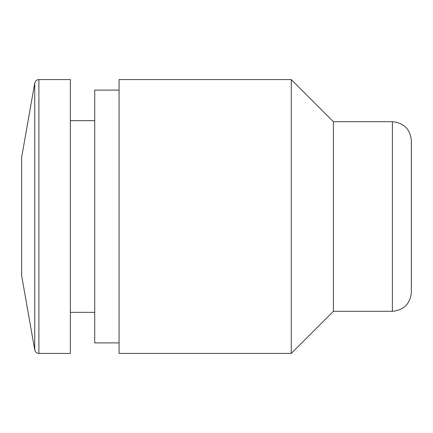 <?xml version="1.0" encoding="UTF-8"?>
<svg xmlns="http://www.w3.org/2000/svg" width="433" height="433" viewBox="0 0 433 433"><rect width="100%" height="100%" fill="white"/><g stroke="black" fill="none" stroke-linecap="round" stroke-linejoin="round"><path stroke-width="0.65" d="M392.39 121.705L392.39 311.295C403.908 310.169 410.224 303.852 411.35 292.335L411.35 140.665C410.224 129.148 403.908 122.831 392.39 121.705L333.41 121.705L291.279 79.58L119.075 79.58L119.075 353.42L291.279 353.42L291.279 79.58M392.39 311.295L333.41 311.295L333.41 121.705M119.075 342.887L94.719 342.887L94.719 90.113L119.075 90.113M38.894 353.42L70.362 353.42L70.362 79.58L38.894 79.58C36.67 79.737 35.29 80.901 34.743 83.06L34.743 349.94C35.29 352.099 36.67 353.263 38.894 353.42L38.894 79.58M34.743 349.94L21.65 275.675L21.65 157.325L34.743 83.06M333.41 311.295L291.279 353.42M94.719 120.655L70.362 120.655M94.719 312.345L70.362 312.345"/></g></svg>
